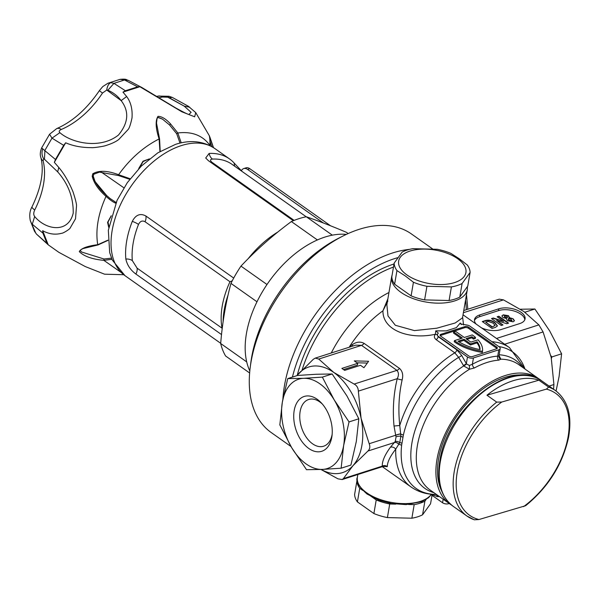 <?xml version="1.0" encoding="UTF-8"?>
<svg xmlns="http://www.w3.org/2000/svg" width="599" height="599" viewBox="0 0 599 599"><rect width="100%" height="100%" fill="white"/><g stroke="black" fill="none" stroke-linecap="round" stroke-linejoin="round"><path stroke-width="0.9" d="M481.499 327.855A15.993 7.974 9.7 0 0 500.734 329.66L519.745 323.572A15.993 7.974 9.7 0 0 525.061 318.878A15.993 7.974 9.7 0 0 521.175 312.379A15.993 7.974 9.7 0 0 498.847 308.799L479.836 314.894A15.993 7.974 9.7 0 0 474.52 319.581A15.993 7.974 9.7 0 0 476.115 324.052M524.799 319.769A15.993 7.974 9.7 0 0 520.868 314.198A15.993 7.974 9.7 0 0 498.533 310.619L479.529 316.714A15.993 7.974 9.7 0 0 474.468 320.51M523.578 375.176A74.635 44.783 125.2 0 0 504.897 377.363A74.635 44.783 125.2 0 0 450.358 426.518A74.635 44.783 125.2 0 0 441.688 491.045M462.54 317.65L467.325 289.691A38.388 19.138 -170.3 0 1 441.366 303.109A38.388 19.138 -170.3 0 1 400.971 292.357A38.388 19.138 -170.3 0 1 391.649 276.753L386.872 304.719L387.987 315.943L395.34 325.279L414.426 330.603L436.836 328.192L455.21 322.973L462.503 317.829M464.053 310.439A110.89 66.534 125.2 0 0 463.963 309.339M393.476 267.072A110.89 66.534 125.2 0 0 302.143 369.868M454.941 341.003A39.878 19.879 9.7 0 0 482.495 351.313L482.307 352.407A39.878 19.879 9.7 0 1 454.753 342.096A39.878 19.879 9.7 0 1 454.237 341.729L454.424 340.636A39.878 19.879 9.7 0 0 454.941 341.003M539.909 379.676A76.769 46.063 125.2 0 0 538.306 378.448A76.769 46.063 125.2 0 0 505.212 375.543A76.769 46.063 125.2 0 0 443.859 436.738A76.769 46.063 125.2 0 0 449.692 503.834A76.769 46.063 125.2 0 0 451.384 504.942M499.019 355.507L500.839 359.198L498.757 360.156A76.769 46.063 125.2 0 0 486.822 362.545A76.769 46.063 125.2 0 0 474.363 367.973L469.534 369.224L463.686 365.952L458.647 357.348L454.798 352.826L436.139 339.64C434.08 337.978 433.833 336.181 435.406 334.249C410.263 339.903 382.574 330.813 382.941 310.806L387.815 298.938M496.631 320.443L502.995 324.935L501.266 325.489L491.517 318.593L493.321 318.017L503.647 321.401L497.133 316.796L498.862 316.242L508.611 323.138L506.747 323.737L496.631 320.443L502.598 325.062M495.5 327.339L492.049 328.439L482.3 321.551L485.654 320.472C489.098 319.724 492.183 320.443 494.901 322.621L497.425 325.878L495.5 327.339M513.171 321.805L507.256 320.697L506.335 318.473L502.943 317.5L501.895 315.928L503.257 314.834L508.551 315.695L509.165 317.575L513.096 318.765L514.444 320.72L513.171 321.805M509.427 317.088L509.098 317.934L513.096 318.765M449.205 503.497L448.524 503.714A4.268 2.126 -170.3 0 1 442.564 502.763L430.352 494.13M439.359 496.534L437.51 496.668L431.033 494.205M382.327 466.681L411.041 486.965C418.027 491.794 425.941 494.28 434.769 494.407L436.229 494.325M387.838 301.072L382.941 310.806A85.298 51.185 125.2 0 0 349.599 346.514L352.272 344.657C356.472 341.804 360.411 341.378 364.095 343.384L399.481 368.4C402.506 371.148 403.397 374.981 402.146 379.901C398.867 394.389 398.08 409.589 399.765 425.5L400.656 433.976A12.796 5.795 12.8 0 0 403.374 435.069L401.644 445.147A83.59 50.151 125.2 0 0 435.218 494.4A2.988 2.299 85.9 0 1 437.51 496.668M462.63 317.156L463.566 324.972M411.041 486.965A85.298 51.185 -54.8 0 1 395.722 449.183A4.268 3.467 36.2 0 0 390.391 447.251L395.258 441.47L396.051 436.858L395.707 435.323A4.268 0.816 -14.9 0 1 400.656 433.976L400.858 436.169L399.75 442.631L395.722 449.183C390.069 456.423 387.268 462.256 387.313 466.673L384.101 466.411M463.761 310.529L499.252 299.163L503.482 299.874L523.863 311.517L538.875 324.883L543.076 331.936L551.185 357.378L553.918 384.536L553.551 389.223M320.944 469.474L337.948 478.833L342.179 479.544L343.392 478.601L352.983 465.663L367.943 451.017C369.912 449.108 370.332 446.682 369.186 443.724L361.085 418.289L358.344 391.132C358.202 387.83 356.802 385.479 354.144 384.071L333.763 372.428L318.75 359.063L315.284 358.105L313.299 359.295L296.827 375.685M437.322 334.137A2.988 1.969 44.2 0 1 435.406 334.249L435.743 330.858L438.303 333.081L437.188 334.871L438.169 336.668L456.827 349.861L461.657 355.379A2.988 0.771 -30.1 0 1 458.647 357.348A83.59 50.151 125.2 0 0 403.374 435.069M437.225 334.399L437.188 334.871A4.268 2.126 9.7 0 0 438.228 336.309L467.49 356.982A4.268 2.126 9.7 0 0 473.442 357.94L498.787 349.816A4.268 2.126 9.7 0 0 500.202 348.566A4.268 2.126 9.7 0 0 499.169 346.828L469.916 326.156A4.268 2.126 9.7 0 0 467.519 325.152L460.309 323.864L460.242 323.011L461.634 324.613M435.743 330.858L446.203 330.888L456.363 327.631L460.242 323.011M440.916 334.302A2.561 1.273 9.7 0 0 440.063 335.051A2.561 1.273 9.7 0 0 440.684 336.091L468.83 355.978A2.561 1.273 9.7 0 0 472.401 356.555L496.481 348.835A2.561 1.273 9.7 0 0 497.335 348.086A2.561 1.273 9.7 0 0 496.713 347.046L468.568 327.159A2.561 1.273 9.7 0 0 464.996 326.582L440.916 334.302L440.729 335.395A2.561 1.273 9.7 0 0 440.22 335.642M496.99 348.588A2.561 1.273 9.7 0 0 496.526 348.139L468.381 328.252A2.561 1.273 9.7 0 0 464.809 327.675L440.729 335.395M473.382 339.101L475.299 338.487L475.486 337.394L473.569 338.008L473.382 339.101A37.318 18.606 -170.3 0 0 471.802 337.814L466.965 339.363M461.193 338.465L453.488 333.022L453.675 331.928L455.577 331.322L464.285 337.477L472.244 334.923A39.878 19.879 -170.3 0 1 475.486 337.394M454.424 340.636L462.383 338.083L453.675 331.928M471.802 337.814L471.99 336.72L465.955 338.652L470.836 342.104L477.995 339.805A39.878 19.879 -170.3 0 1 482.495 351.313M471.99 336.72A37.318 18.606 -170.3 0 1 473.569 338.008M470.604 343.893L477.156 341.789A37.318 18.606 -170.3 0 1 480.069 349.606A37.318 18.606 9.7 0 1 458.025 341.198L464.06 339.266L470.604 343.893L470.417 344.987L476.969 342.883A37.318 18.606 -170.3 0 1 479.829 349.561M477.156 341.789L476.969 342.883M464.06 339.266L463.873 340.359L470.417 344.987M463.873 340.359L459.104 341.887M461.657 355.379L466.524 363.915L469.361 365.465L472.364 364.252A2.988 1.505 -118.8 0 0 474.363 367.973M473.442 357.94L472.364 364.252A79.757 47.853 -54.8 0 1 497.709 356.128L498.93 355.993L500.202 348.566M456.363 327.631L446.203 330.888M395.707 435.323L394.015 426.024C392.51 409.514 393.588 393.723 397.249 378.665C398.934 375.341 398.822 372.571 396.912 370.369L361.526 345.361L355.716 345.151M357.715 363.323L341.872 368.4L344.657 370.369L360.501 365.293L363.937 367.719L368.61 361.264L354.279 360.898L357.715 363.323L357.401 365.143L343.549 369.583M296.939 375.648A55.445 34.69 72.2 0 1 298.339 373.948A55.445 34.69 72.2 0 1 333.763 372.428A55.445 34.69 72.2 0 1 361.085 418.289A55.445 34.69 72.2 0 1 352.983 465.663A55.445 34.69 72.2 0 1 321.154 469.466M342.179 479.544L382.686 466.561L382.297 466.134C382.027 461.335 384.73 455.038 390.391 447.251M367.307 363.061L356.967 362.792M394.486 442.474A4.268 2.883 43.4 0 1 398.904 444.203A12.796 6.926 6.4 0 0 401.644 445.147M395.258 441.47A4.268 2.681 29.6 0 1 399.75 442.631A12.796 6.237 -1.2 0 0 401.772 443.028M396.051 436.858A4.268 1.348 -6.5 0 1 400.858 436.169A12.796 6.342 20.7 0 0 402.775 437.173M352.272 344.657A4.268 1.183 -125.4 0 1 352.744 346.102M402.146 379.901A4.268 0.966 13.8 0 1 397.249 378.665L358.344 391.132M456.827 349.861A2.988 1.79 -54.8 0 1 454.798 352.826A85.298 51.185 -54.8 0 0 399.765 425.5L394.015 426.024M400.634 433.856A4.268 0.779 -15.3 0 0 395.684 435.233L369.186 443.724M398.852 444.286A4.268 2.898 44.2 0 0 394.434 442.526L367.943 451.017M387.313 466.673A4.268 4.066 -3.8 0 0 382.297 466.134L343.392 478.601M467.49 356.982L466.366 363.526A2.988 0.764 -30 0 1 463.386 365.472M466.524 363.915A2.988 0.681 -33.3 0 1 463.686 365.952A78.484 47.089 -54.8 0 0 413.011 437.637A78.484 47.089 -54.8 0 0 433.908 492.685M469.361 365.465L469.534 369.224A76.769 46.063 125.2 0 0 420.678 432.351A76.769 46.063 125.2 0 0 430.097 489.989L449.692 503.834M498.787 349.816L497.709 356.128A2.988 2.141 -94.1 0 0 498.757 360.156M498.93 355.993A2.988 2.838 -163.9 0 0 500.839 359.198A76.769 46.063 125.2 0 1 518.712 364.596L538.306 378.448M482.629 321.79L485.587 320.839C489.031 320.091 492.116 320.802 494.841 322.981L494.901 322.621M494.841 322.981L497.372 326.058M492.071 327.091L495.088 325.309L493.104 323.123L488.245 321.423L485.669 322.157L492.071 327.091L495.021 325.489M485.669 322.157L492.131 326.725M491.846 318.833L493.321 318.017M493.254 318.383L503.647 321.401M497.469 317.036L498.862 316.242M498.795 316.609L508.214 323.265M501.88 316.115L503.257 314.834M503.197 315.201L508.551 315.695M508.484 316.062L509.098 317.934M513.036 319.125L514.391 320.899M508.506 318.96L508.738 320.375L511.568 321.101L512.018 320.495M508.109 319.215L508.566 318.593L508.798 320.016L512.025 320.682M504.8 316.25L504.762 317.418L507.054 317.867L507.645 317.058L507.113 317.5L507.128 316.317L504.86 315.883L504.336 316.519M504.86 315.883L504.822 317.051L507.054 317.867L507.061 316.684M511.568 321.101L511.261 319.237L508.566 318.593M348.161 233.55L346.432 232.322C331.367 225.943 317.994 220.761 306.306 216.771A88.338 53.004 125.2 0 0 298.923 218.672A88.338 53.004 125.2 0 0 291.369 221.555C272.874 235.212 256.08 250.068 240.97 266.113A88.338 53.004 125.2 0 0 230.959 283.394C225.823 302.33 222.401 322.367 220.679 343.504A88.338 53.004 125.2 0 0 225.606 355.993L249.633 372.975M250.225 367.314L250.839 362.567A115.158 69.095 -54.8 0 1 338.757 238.17L343.025 236.006A121.552 72.936 125.2 0 0 250.225 367.314A121.552 72.936 125.2 0 0 271.145 432.493L291.002 446.532M432.545 248.87L411.453 233.962A121.552 72.936 125.2 0 0 359.056 229.365A121.552 72.936 125.2 0 0 343.025 236.006M297.299 375.131A110.89 66.534 -54.8 0 1 379.1 270.134A110.89 66.534 -54.8 0 1 393.723 264.069A110.89 66.534 -54.8 0 1 394.007 263.979M306.306 216.771L332.333 235.16A88.338 53.004 125.2 0 0 324.95 237.069A88.338 53.004 125.2 0 0 317.395 239.952A88.338 53.004 125.2 0 0 266.997 284.51A88.338 53.004 125.2 0 0 256.986 301.784A88.338 53.004 125.2 0 0 246.706 361.901A88.338 53.004 125.2 0 0 249.813 370.953M137.096 268.15L222.027 328.17A74.853 44.91 -54.8 0 1 229.964 281.747L145.033 221.727C142.322 220.282 140.144 221.181 138.511 224.423A74.853 44.91 125.2 0 0 132.327 260.602L137.096 268.15A8.528 5.121 -54.8 0 1 135.891 274.05L221.533 334.571M135.891 274.05C130.492 270.067 127.138 265.058 125.842 259.015A8.528 5.586 174.7 0 1 132.327 260.602M233.707 278.071L145.827 215.962C140.226 213.012 135.711 214.824 132.274 221.39A77.84 46.707 125.2 0 0 125.842 259.015M346.319 234.396A88.338 53.004 125.2 0 0 332.333 235.16M242.116 171.479L234.246 163.16A77.84 46.707 125.2 0 0 229.439 158.862A77.84 46.707 125.2 0 0 209.141 153.426L205.712 157.994L208.362 160.667L293.33 220.717M317.395 239.952L291.369 221.555M240.97 266.113L266.997 284.51M256.986 301.784L230.959 283.394M220.679 343.504L246.706 361.901M223.113 321.693A77.84 46.707 -54.8 0 1 227.006 298.272A77.84 46.707 -54.8 0 1 228.054 295.037M306.231 216.786L231.955 164.298A74.853 44.91 125.2 0 0 212.428 159.064C209.987 159.431 209.882 160.547 212.113 162.411L294.146 220.387M229.964 281.747L232.247 280.819M538.89 380.193L548.647 387.089L546.393 389.125L501.745 402.041L496.706 402.116L486.95 395.22A76.769 46.063 -54.8 0 1 538.89 380.193L486.95 395.22M473.899 519.618A76.769 46.063 -54.8 0 1 466.965 516.046L474.288 519.805L478.938 519.543L525.66 505.698C548.152 487.294 562.431 464.659 568.481 437.809C572.367 416.103 568.069 400.379 555.58 390.653A76.769 46.063 -54.8 0 0 548.647 387.089M34.72 209.987A69.162 41.496 125.2 0 0 43.562 183.945A69.162 41.496 125.2 0 0 43.113 160.876A10.662 7.607 165.5 0 1 40.904 157.649C44.236 171.022 41.271 187.427 32.017 206.857A10.662 2.059 26.7 0 0 34.72 209.987C33.462 212.72 33.439 214.891 34.667 216.516C45.831 230.121 68.398 233.707 73.22 213.087C73.46 197.633 68.271 183.886 57.661 171.838L44.453 159.259L44.91 150.349L51.986 138.144L49.56 134.251L41.616 147.96L55.482 159.476L63.681 145.34L51.986 138.144L59.878 132.664C70.952 142.569 99.644 149.9 118.452 135.052C128.486 122.855 129.384 111.377 121.148 100.617C117.771 96.057 113.353 92.59 107.872 90.224L106.749 90.022L102.511 93.032A10.662 0.464 -146.6 0 1 99.419 90.569L102.788 86.563L107.94 83.239L120.077 79.345L128.306 80.371C126.119 79.907 127.28 78.671 120.077 79.345M99.419 90.569C86.915 108.921 72.659 121.604 56.658 128.628L56.658 128.628A10.662 6.14 67.1 0 1 61.338 129.436C59.166 130.44 58.68 131.51 59.878 132.664M40.904 157.649L40.904 157.649C39.901 155.059 40.14 151.832 41.616 147.96M34.48 231.251L35.76 233.078L30.294 220.612L34.48 231.251L36.472 234.089L46.932 243.329L42.896 233.108L32.279 224.258L34.667 216.516M162.471 97.031A10.662 7.143 -102.1 0 0 158.196 96.102L169.023 96.267L167.795 97.195L162.471 97.031A69.162 41.496 125.2 0 1 158.87 97.659M107.94 83.246L110.62 82.677L113.952 83.358L124.51 79.974L137.635 86.84L139.867 86.72L181.871 111.811L194.66 116.79L195.746 112.619L188.378 106.278L172.28 97.412L169.09 97.667L167.795 97.195L184.17 106.098L189.733 107.221M43.113 160.876L43.712 158.885C41.81 155.747 41.496 152.378 42.776 148.762M128.306 80.371L141.783 87.461L175.889 108.045C184.574 112.784 188.947 114.896 188.992 114.387L191.126 112.342L184.17 106.098L169.09 97.667M107.872 90.224L113.952 83.358L125.416 90.756L137.635 86.84M63.681 145.34L65.665 142.794C73.153 146.014 81.689 147.631 91.28 147.631C93.504 148.005 104.338 146.223 105.724 145.587C111.586 143.745 115.936 141.708 118.767 139.492L127.961 129.684C129.249 128.403 130.604 124.472 132.012 117.906C132.619 109.25 130.837 102.13 126.659 96.536L122.967 92.134L125.416 90.756M65.665 142.794L54.337 162.344L55.482 159.476M44.453 159.259L57.661 171.838L58.814 167.488C64.228 173.875 68.975 182.029 73.063 191.935C75.541 199.617 76.687 204.296 76.507 205.966L75.519 218.785L70.008 228.301C69.417 229.312 63.157 233.415 61.517 233.311C55.22 234.988 48.931 234.112 42.656 230.69L48.227 244.819L36.472 234.089M42.896 233.108L42.656 230.69M123.701 274.716L104.578 274.192L85.283 266.57L58.859 252.336L48.227 244.819L46.932 243.329M139.867 86.72L122.967 92.134M54.337 162.344L58.814 167.488M120.818 272.231L103.874 260.363C92.224 259.27 84.025 256.35 79.278 251.602C81.075 248.36 87.222 246.054 97.719 244.692C95.383 229.829 98.154 213.723 106.023 196.367C98.513 189.853 93.901 183.152 92.201 176.263L92.77 173.807C98.745 170.206 107.356 170.513 118.595 174.721C130.043 158.772 143.55 146.852 159.109 138.953C155.605 128.186 155.231 120.654 158.001 116.356C161.655 116.333 165.863 118.879 170.625 124.008L177.828 132.978C192.017 131.241 202.747 135.426 210.039 145.535L209.747 136.707L213.484 147.631L209.59 137.343M209.44 135.936L195.746 112.619M129.856 179.408L129.227 179.123L130.185 178.764L118.595 174.721L118.332 175.492L129.294 179.161L118.332 175.492M210.039 141.723L211.784 146.605M158.099 117.516L162.501 119.134L169.584 125.004L176.698 133.742L177.828 132.978L181.212 142.832M162.501 119.134L162.509 119.134C158.975 117.584 157.432 117.097 157.896 117.674L157.073 118.317L156.511 123.087L159.581 139.05L160.21 151.367M138.713 168.529L143.019 161.213L149.391 158.892M159.933 151.532L159.109 138.953M107.932 240.147L98.273 244.482M111.489 258.147L103.979 259L103.874 260.363L111.968 259.3M103.979 259L81.554 251.999L80.431 250.816M115.974 203.293C113.436 202.357 110.119 200.051 106.023 196.367L106.689 195.551L110.126 198.554L106.697 195.559L95.091 181.602L93.257 176.218L93.706 174.257L99.434 172.123L118.325 175.529M106.689 195.551C99.554 189.344 95.001 182.905 93.032 176.226L92.201 176.263M108.704 227.358L107.573 222.364L111.242 215.737M176.698 133.742L180.022 143.109M116.079 202.499L109.954 198.411M294.184 410.577A28.789 18.015 72.2 0 1 321.498 403.09A28.789 18.015 72.2 0 1 331.996 435.832A28.789 18.015 72.2 0 1 331.794 437.158A28.789 18.015 72.2 0 1 308.784 448.471A28.789 18.015 72.2 0 1 294.184 410.577M322.479 404.19A24.522 15.342 -107.8 0 0 308.672 399.496A24.522 15.342 -107.8 0 0 300.136 411.528A24.522 15.342 -107.8 0 0 306.104 437.015A24.522 15.342 -107.8 0 0 323.64 446.21A24.522 15.342 -107.8 0 0 332.146 434.365M303.596 378.321A46.917 29.351 -107.8 0 0 282.339 402.206A46.917 29.351 -107.8 0 0 291.728 447.752A46.917 29.351 -107.8 0 0 322.382 469.414A46.917 29.351 -107.8 0 0 343.639 445.529A46.917 29.351 -107.8 0 0 334.249 399.982A46.917 29.351 -107.8 0 0 303.596 378.321L287.737 378.598L282.339 402.206L279.83 424.893L291.728 447.752L306.523 469.698L322.382 469.414L341.131 468.208L343.639 445.529L349.037 421.921L334.249 399.982L322.344 377.115L303.596 378.321M287.737 378.598L297.523 375.461L316.272 374.255L332.131 373.978L346.918 395.917L358.823 418.783L356.315 441.47L350.909 465.079L341.131 468.208M332.131 373.978L322.344 377.115M358.823 418.783L349.037 421.921M551.402 358.457L551.814 356.952L561.6 353.814L559.092 376.494L556.059 391.005M551.814 356.952L550.795 355.574M525.121 312.139L534.907 309.009L549.695 330.947L561.6 353.814M520.479 309.226L534.907 309.009M330.588 225.808L249.79 168.701L247.567 169.412L323.363 222.978M247.567 169.412A8.528 5.339 -107.8 0 0 243.718 168.581A8.528 5.339 -107.8 0 0 241.382 170.767M243.718 168.581L245.942 167.87A8.528 5.339 72.2 0 1 249.79 168.701M457.636 258.701A34.121 17.012 9.7 0 0 410.001 251.063A34.121 17.012 9.7 0 0 406.946 274.941A34.121 17.012 9.7 0 0 454.581 282.571A34.121 17.012 9.7 0 0 457.636 258.701M459.134 258.678L450.807 253.34A38.388 19.138 9.7 0 0 437.315 249.296L412.838 248.675A38.388 19.138 9.7 0 0 402.139 252.104L394.149 263.126A38.388 19.138 9.7 0 0 396.95 270.598L405.276 275.937L413.43 282.249A38.388 19.138 9.7 0 0 426.93 286.292L451.406 286.921A38.388 19.138 9.7 0 0 462.106 283.492L470.095 272.463A38.388 19.138 9.7 0 0 467.295 264.99L459.134 258.678M470.095 272.463L467.767 286.067L459.777 297.089A38.388 19.138 -170.3 0 1 449.078 300.518L424.609 299.897A38.388 19.138 -170.3 0 1 411.109 295.854L394.621 284.203A38.388 19.138 -170.3 0 1 391.828 276.731L394.149 263.126M411.109 295.854L413.43 282.249M396.95 270.598L394.621 284.203M462.106 283.492L459.777 297.089M449.078 300.518L451.406 286.921M426.93 286.292L424.609 299.897M432.006 495.298L430.561 503.759L422.565 514.788A38.388 19.138 -170.3 0 1 411.872 518.21L387.396 517.588A38.388 19.138 -170.3 0 1 373.896 513.545L357.416 501.895A38.388 19.138 -170.3 0 1 354.615 494.422L356.937 480.825A38.388 19.138 9.7 0 0 359.737 488.297L362.68 490.371M408.525 504.47L414.194 504.613A38.388 19.138 9.7 0 0 424.893 501.183L426.159 499.439M357.296 480.331L356.937 480.825M366.678 493.202L376.224 499.94A38.388 19.138 9.7 0 0 389.717 503.991L395.684 504.141M424.893 501.183L422.565 514.788M359.737 488.297L357.416 501.895M373.896 513.545L376.224 499.94M389.717 503.991L387.396 517.588M411.872 518.21L414.194 504.613M498.533 310.619L498.847 308.799M431.19 494.722L428.412 497.791L421.674 501.685L406.01 504.598L391.461 503.519L379.197 500.247L367.06 494.04C358.681 486.59 355.454 480.982 357.386 477.201A38.388 19.138 9.7 0 0 366.708 492.805A38.388 19.138 9.7 0 0 431.063 494.632M331.269 352.983A91.699 55.018 -54.8 0 1 388.953 292.514M499.139 354.78A78.484 47.089 -54.8 0 1 522.523 367.292M491.944 341.722A85.298 51.185 -54.8 0 1 509.502 347.645L524.964 369.021A83.59 50.151 125.2 0 0 498.757 346.544M448.629 503.085L448.524 503.714M442.564 502.763L443.17 499.229M496.504 338.457L538.875 324.883M503.482 299.874L463.386 312.715M438.228 336.309L438.169 336.668A2.988 1.79 -54.8 0 1 436.139 339.64M464.809 327.675L464.996 326.582M468.381 328.252L468.568 327.159M496.526 348.139L496.713 347.046M549.103 386.078L553.918 384.536M543.076 331.936L504.68 344.238M354.144 384.071L396.912 370.369A4.268 2.561 -54.8 0 0 399.481 368.4M364.095 343.384A4.268 2.561 -54.8 0 1 361.526 345.361L318.75 359.063M432.029 494.909A2.988 1.79 125.2 0 0 432.066 494.287M479.529 316.714L479.836 314.894M181.31 145.609A77.84 46.707 125.2 0 0 119.111 207.658A77.84 46.707 125.2 0 0 125.019 275.69L112.312 260.071L109.684 252.628L108.329 230.286L117.06 200.336L127.295 182.673L141.342 166.058L157.874 152.805L175.537 144.359C190.242 139.619 203.346 141.02 214.861 148.559A77.84 46.707 125.2 0 0 181.31 145.609M282.893 399.114A121.552 72.936 -54.8 0 1 392.495 252.995A121.552 72.936 -54.8 0 1 409.544 249.364M397.856 257.645A117.292 70.375 125.2 0 0 394.659 258.603A117.292 70.375 125.2 0 0 292.417 377.1M248.128 258.746A77.84 46.707 -54.8 0 1 277.764 232.075M466.292 309.72A117.292 70.375 125.2 0 0 465.535 300.151M132.274 221.39A8.528 2.568 -158.5 0 1 138.511 224.423M145.827 215.962A8.528 5.121 -54.8 0 1 145.033 221.727M212.113 162.411A8.528 5.121 -54.8 0 1 210.855 162.434M209.141 153.426A8.528 6.185 -92.6 0 0 212.428 159.064M234.246 163.16A8.528 6.761 -41.8 0 0 234.801 166.305M440.647 459.905A76.769 46.063 125.2 0 0 453.031 506.2C440.542 496.474 436.244 480.757 440.13 459.044C448.164 407.679 512.25 356.884 541.646 380.807A76.769 46.063 125.2 0 0 483.483 391.709A76.769 46.063 125.2 0 0 440.647 459.905M523.586 506.627A74.635 44.783 125.2 0 0 567.777 438.386A74.635 44.783 125.2 0 0 546.393 389.125M453.031 506.2L466.965 516.046A76.769 46.063 -54.8 0 1 454.581 469.751A76.769 46.063 -54.8 0 1 496.706 402.116M501.745 402.041A74.635 44.783 125.2 0 0 457.554 470.282A74.635 44.783 125.2 0 0 478.938 519.543M61.338 129.436A69.162 41.496 125.2 0 0 83.456 115.12A69.162 41.496 125.2 0 0 102.511 93.032M126.659 96.536L121.148 100.617L106.749 90.022C107.221 86.361 108.516 83.912 110.62 82.677M92.77 173.807L93.481 174.032M170.625 124.008L169.584 125.004M158.001 116.356L157.552 117.606M79.278 251.602L80.236 250.434M123.896 187.801L101.306 172.123M116.528 202.425L115.869 202.185M392.143 274.866L391.649 276.753M357.386 477.201L357.843 474.52M463.027 314.804L509.502 347.645M315.284 358.105L355.799 345.121M467.415 286.554L467.325 289.691M383.233 465.752L384.521 466.501L382.686 466.561M498.937 355.963L498.892 356.51M125.019 275.69L220.702 343.309M214.861 148.559L229.439 158.862M467.797 309.241L466.494 294.543M541.646 380.807L555.58 390.653M156.796 96.379L158.196 96.102M56.658 128.628L49.56 134.251M32.017 206.857C29.808 210.646 29.239 215.228 30.294 220.612M85.283 266.57L58.859 252.336M172.28 97.412L169.023 96.267M210.099 145.797C209.957 136.063 209.058 135.389 209.358 135.966L209.351 136.093M107.94 240.409L98.049 244.931L82.864 248.622L80.536 249.97L80.401 250.659L81.554 251.999M149.338 159.409C150.117 158.593 148.035 159.319 143.086 161.603L138.901 168.828M111.107 216.202L108.022 222.079L108.853 226.362M129.294 179.161L129.908 179.43"/></g></svg>
